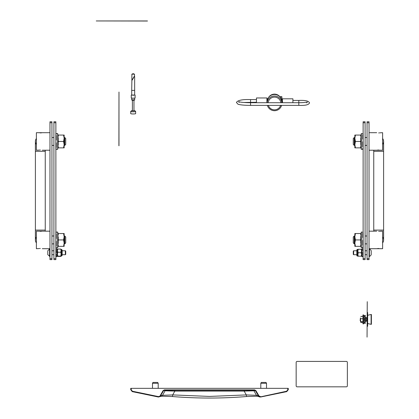 <?xml version="1.0" encoding="UTF-8"?>
<svg xmlns="http://www.w3.org/2000/svg" width="419" height="419" viewBox="0 0 419 419"><rect width="100%" height="100%" fill="white"/><g stroke="black" fill="none" stroke-linecap="round" stroke-linejoin="round"><path stroke-width="0.63" d="M133.97 110.543L134.845 110.695L133.184 110.925L131.519 110.695L132.394 110.543M134.845 110.695L135.625 111.464A2.462 0.299 180 0 1 135.646 111.501A2.462 0.299 180 0 1 133.184 111.805A2.462 0.299 180 0 1 130.723 111.501A2.462 0.299 180 0 1 130.738 111.464L131.519 110.695M135.646 111.501L135.646 113.654A2.462 0.299 180 0 1 133.184 113.952A2.462 0.299 180 0 1 130.723 113.654L130.723 111.501M131.707 99.785L131.938 100.178L133.184 100.319L134.431 100.178L134.656 99.785L131.707 99.785L131.707 98.276M133.97 100.282L133.97 110.721L133.184 110.815L132.394 110.721L132.394 100.282M134.656 77.002L134.656 90.394L131.707 90.415L131.875 80.422M134.661 95.118L134.656 90.389L131.707 90.42L131.707 95.118M134.756 98.151L131.608 98.151M134.489 75.933L134.656 76.415M133.184 78.081C134.928 75.195 134.928 75.315 133.184 78.442C131.435 81.328 131.435 81.207 133.184 78.081M134.661 95.05L131.707 95.05M134.661 94.935L133.184 95.317L131.707 94.935M135.101 95.082L135.101 98.015L133.184 98.25L131.262 98.015L131.262 95.082M147.462 20.95L96.255 20.95L147.462 21.029M118.98 145.77L118.98 92.049L118.902 145.77M347.367 362.393L347.367 362.383A0.985 0.979 180 0 0 346.377 361.408L297.144 361.408A0.985 0.979 180 0 0 296.16 362.383L296.16 385.841A0.985 0.979 180 0 0 297.144 386.831L346.377 386.831A0.985 0.979 180 0 0 347.367 385.852L347.367 362.393A0.985 0.979 180 0 0 346.377 361.419L297.144 361.419A0.985 0.979 180 0 0 296.16 362.393M152.485 383.28L152.977 382.432L157.701 382.432L158.193 383.28L152.485 383.28L152.485 388.34M260.807 383.28L261.299 382.432L266.023 382.432L266.515 383.28L260.807 383.28L260.807 388.34M130.728 388.34L130.728 389.712L132.252 391.629L158.429 397.034L160.1 396.542L163.51 390.801L164.363 390.309L254.637 390.309L255.49 390.801L258.528 396.075L256.48 395.311L246.314 394.913L244.157 391.121L174.843 391.121L165.06 390.801L162.52 395.311L158.513 396.615L132.367 391.22L131.22 389.78L131.22 388.34L130.728 388.34L130.728 389.712L131.22 389.78L130.728 389.712L132.252 391.629L132.367 391.22M244.125 390.309L244.157 391.121L253.94 390.801L256.48 395.311L257.585 396.201L246.54 396.531L246.314 394.913L209.5 396.421L172.686 394.913L172.46 396.531L161.415 396.201L162.52 395.311L172.686 394.913L174.843 391.121L174.875 390.309M131.22 388.34L287.78 388.34L287.78 389.78L288.272 389.712L286.748 391.629L288.272 389.712L288.272 388.34L287.78 388.34M173.728 388.34L175.425 388.34M207.976 388.34L210.783 388.34M288.272 388.34L288.272 389.712L287.78 389.78L286.633 391.22L286.748 391.629L260.571 397.034L260.487 396.615L258.952 395.897L255.915 390.623L254.637 389.885L164.363 389.885L163.085 390.623L160.048 395.897M193.138 390.309L192.242 390.309M181.134 390.309L178.19 390.309M175.425 390.309L172.031 390.309L175.425 390.309M213.999 390.309L216.995 390.309M161.572 396.149L158.429 397.034L158.513 396.615L158.429 397.034L132.252 391.629M172.031 390.309L163.085 390.623M254.637 389.885L254.637 390.309L253.092 390.309L253.94 390.801L255.915 390.623M257.428 396.149L259.806 397.013L258.528 396.075L258.952 395.897M286.748 391.629L259.806 397.013L286.633 391.22M268.38 105.373A6.4 6.353 180 0 0 280.604 105.373M280.845 102.713A6.4 6.353 180 0 0 268.139 102.713M267.139 102.713A7.385 7.333 -0 0 1 281.851 102.713M281.599 105.373A7.385 7.333 -0 0 1 267.39 105.373M281.877 102.713L281.877 101.812A7.385 7.333 180 0 0 268.317 97.795A7.385 7.333 180 0 0 267.107 101.812L267.107 102.713M280.29 97.266A6.893 6.84 180 0 0 268.694 97.266M280.101 97.04A6.893 6.84 180 0 0 268.883 97.04M267.867 98.575L266.908 98.722L267.751 98.821M267.809 98.695L267.5 98.821M266.908 102.713L266.908 97.988M256.47 102.713L256.47 97.988M281.552 99.659L282.469 99.659L281.877 99.659L282.469 99.565L281.877 99.565L281.877 96.71L279.892 96.716L281.877 96.71M281.468 99.392L281.877 99.565M281.505 99.507L281.877 99.659M282.469 98.832L282.469 102.713M292.907 98.832L292.907 102.713M353.646 250.772L353.646 254.71L353.275 254.333L353.275 251.143L353.646 250.772L356.815 250.772L356.815 250.127A0.691 0.691 0 0 1 357.507 249.441L357.507 256.04A0.691 0.691 0 0 1 356.815 255.349L356.815 250.127M369.401 256.48L369.401 248.996A3.939 3.939 0 0 1 371.197 250.787L371.197 254.689A3.939 3.939 0 0 1 369.401 256.48L369.029 256.48M362.775 250.772L363.121 250.766M365.09 250.772L367.06 250.772M353.646 254.71L356.815 254.71L356.815 255.349M363.111 254.71L362.775 254.579M365.09 254.71L367.06 254.71M369.401 248.996L369.029 248.996M371.197 253.176L371.197 252.301M357.899 249.441L357.507 249.441M357.899 256.04L357.507 256.04M358.208 256.187L357.899 256.187L357.899 254.574L358.208 256.187L361.236 256.187L361.545 254.574L361.545 256.187L361.236 256.187M357.899 254.349L357.899 251.128L358.208 252.741L357.899 254.574M361.545 249.295L361.545 250.902L361.236 249.295L361.545 249.295M356.815 254.71L356.815 250.772M361.545 250.902L361.545 254.176M357.899 250.902L357.899 249.295L358.208 249.295L357.899 251.128M361.545 254.349L361.236 252.741L361.545 251.128M361.236 252.741L358.208 252.741M361.236 249.295L358.208 249.295M65.354 250.772L65.725 251.143L65.725 254.333L65.354 254.71L65.354 250.772L62.185 250.772L62.185 250.127L62.185 255.349L62.185 250.772M49.599 256.48L49.599 248.996L47.803 250.787L47.803 254.689L49.971 256.48M47.803 253.144L47.803 253.898M60.792 256.418L57.764 256.418M60.792 255.894L61.101 254.176L61.101 256.14L57.455 256.14L57.455 254.176L57.764 255.894M61.101 249.305L61.101 250.536L60.792 249.059L57.764 249.059L57.455 250.536L57.764 249.059L57.455 249.305M57.455 254.375L57.455 250.74L57.764 252.217L57.455 254.176M57.455 250.74L57.078 249.871M61.101 250.74L61.101 253.935L60.792 252.217L61.101 250.536M57.764 252.217L60.792 252.217M367.254 301.68L367.06 337.133L367.254 301.68M371.098 319.404L371.098 324.332L371.391 324.332L371.391 314.48L371.098 314.48L371.098 319.404M367.254 312.511L367.652 312.511L367.652 326.301L367.254 326.301M360.434 320.881L360.167 320.619L360.434 317.927L360.56 320.881M365.09 321.876L365.09 323.19L365.483 323.248L364.268 323.248L364.268 315.565L365.483 315.565L365.09 315.622L365.09 316.937L365.483 316.937L365.483 318.094L365.09 318.094L365.09 320.718L365.483 320.718L365.483 321.876L365.09 321.876M365.09 315.916L365.483 315.622M365.09 318.194L365.483 318.094M365.09 320.619L365.483 320.718M365.09 322.897L365.483 323.19M362.922 323.84L362.922 314.973L363.713 314.973L363.713 323.84L362.922 323.84M360.56 322.028L360.56 320.315L360.801 322.389L362.681 322.389L362.922 322.07L362.681 322.389M362.922 322.028L362.922 320.315M362.922 320.121L362.922 317.649M362.922 317.497L362.922 316.743M360.801 321.708L362.681 321.708M360.801 318.723L362.681 318.723M360.801 316.424L362.681 316.424M64.741 137.526L65.725 138.511L65.725 144.419L64.741 145.403L64.741 137.526L64.154 137.526M55.879 135.515L56.272 135.688L56.272 137.526L55.879 137.526M53.91 137.526L51.94 137.526M64.741 145.403L64.154 145.403M55.879 147.409L56.272 147.237L56.272 145.403L55.879 145.403M53.91 145.403L51.94 145.403M38.951 150.112L36.38 150.227L36.38 132.697L49.971 132.697M42.293 150.227L49.971 150.227M40.334 132.923L41.078 132.891M41.691 132.813L38.349 132.697M40.308 150.002L39.564 150.039M64.741 235.997L65.725 236.981L65.725 242.889L64.741 243.874L64.741 235.997L64.154 235.997M55.879 233.991L56.272 234.163L56.272 235.997L55.879 235.997M53.91 235.997L51.94 235.997M64.741 243.874L64.154 243.874M55.879 245.885L56.272 245.712L56.272 243.874L55.879 243.874M53.91 243.874L51.94 243.874M38.951 248.587L36.38 248.703L36.38 231.173L49.971 231.173M42.293 248.703L49.971 248.703M40.334 231.398L41.078 231.361M41.691 231.288L38.349 231.173M40.308 248.477L39.564 248.509M36.38 236.981A4.923 4.923 0 0 0 36.38 242.889A4.923 4.923 0 0 1 36.38 236.981M36.38 144.419A4.923 4.923 0 0 1 36.38 138.511M63.578 233.535L64.154 236.735L64.154 233.535L58.419 233.535L57.911 235.724M57.88 237.468L58.419 239.935L57.88 242.402M63.578 239.935L64.154 243.135L64.154 236.735L63.578 239.935L58.419 239.935M57.911 244.151L58.419 246.341L63.578 246.341L64.154 243.135L64.154 246.341L63.578 246.341M57.848 246.341L58.419 246.341M57.848 233.535L58.419 233.535M63.578 135.065L64.154 138.265L64.154 135.065L58.419 135.065L57.911 137.249M57.88 138.998L58.419 141.465L57.88 143.932M63.578 141.465L64.154 144.665L64.154 138.265L63.578 141.465L58.419 141.465M57.911 145.676L58.419 147.865L63.578 147.865L64.154 144.665L64.154 147.865L63.578 147.865M57.848 147.865L58.419 147.865M57.848 135.065L58.419 135.065M354.259 243.874L353.275 242.889L353.275 236.981L354.259 235.997L354.259 243.874L354.846 243.874M362.728 243.874L363.121 243.874M365.09 243.874L367.06 243.874M354.259 235.997L354.846 235.997M362.728 235.997L363.121 235.997M365.09 235.997L367.06 235.997M380.049 231.288L382.62 231.173L382.62 248.703L369.029 248.703M376.707 231.173L369.029 231.173M378.666 248.477L377.922 248.509M377.31 248.587L380.651 248.703M378.692 231.398L379.436 231.361M354.259 145.403L353.275 144.419L353.275 138.511L354.259 137.526L354.259 145.403L354.846 145.403M362.728 145.403L363.121 145.403M365.09 145.403L367.06 145.403M354.259 137.526L354.846 137.526M362.728 137.526L363.121 137.526M365.09 137.526L367.06 137.526M380.049 132.813L382.62 132.697L382.62 150.227L369.029 150.227M376.707 132.697L369.029 132.697M378.666 150.002L377.922 150.039M377.31 150.112L380.651 150.227M378.692 132.923L379.436 132.891M382.62 242.889A4.923 4.923 0 0 0 382.62 236.981A4.923 4.923 0 0 1 383.605 239.935L383.605 141.465A4.923 4.923 0 0 0 382.62 138.511A4.923 4.923 0 0 1 382.62 144.419A4.923 4.923 0 0 0 383.605 141.465M355.422 147.865L354.846 144.665L354.846 147.865L360.581 147.865L361.152 144.665M361.136 144.157L361.099 143.722M361.094 143.696L360.581 141.465L361.131 138.815M355.422 141.465L354.846 138.265L354.846 144.665L355.422 141.465L360.581 141.465M361.136 138.794L361.147 138.427M361.12 137.563L360.581 135.065L355.422 135.065L354.846 138.265L354.846 135.065L355.422 135.065M361.152 135.065L360.581 135.065M361.152 147.865L360.581 147.865M355.422 246.341L354.846 243.135L354.846 246.341L360.581 246.341L361.152 243.135M361.136 242.627L361.099 242.198M361.094 242.172L360.581 239.935L361.131 237.29M355.422 239.935L354.846 236.735L354.846 243.135L355.422 239.935L360.581 239.935M361.136 237.269L361.147 236.897M361.12 236.038L360.581 233.535L355.422 233.535L354.846 236.735L354.846 233.535L355.422 233.535M361.152 233.535L360.581 233.535M361.152 246.341L360.581 246.341M53.91 258.649L55.879 258.649L55.879 259.633L53.91 259.633L53.91 121.767L55.879 121.767L55.879 122.751L53.91 122.751M55.879 258.649L55.879 122.751M49.971 258.649L51.94 258.649L51.94 259.633L49.971 259.633L49.971 121.767L51.94 121.767L51.94 122.751L49.971 122.751M51.94 258.649L51.94 122.751M363.121 258.649L365.09 258.649L365.09 259.633L363.121 259.633L363.121 121.767L365.09 121.767L365.09 122.751L363.121 122.751M365.09 258.649L365.09 122.751M367.06 258.649L369.029 258.649L369.029 259.633L367.06 259.633L367.06 121.767L369.029 121.767L369.029 122.751L367.06 122.751M369.029 258.649L369.029 122.751M363.121 255.731L362.775 255.731L362.775 256.58L363.121 256.58M362.775 252.201L363.121 252.159L362.775 252.154L362.775 254.731L363.121 254.731M363.121 249.158L362.775 249.158L362.775 250.892L363.121 250.892M361.545 250.688L361.78 250.091L361.78 250.489M361.807 249.373L361.953 256.58L362.775 256.58M361.545 250.677L361.927 249.556M363.121 248.902L362.775 248.902M363.121 249.745L362.775 249.745M361.78 250.813L361.545 251.761M361.78 251.725L361.545 252.453L361.869 252.222M361.545 252.699L361.859 252.835L361.545 252.699L361.545 253.233M361.545 253.474L361.545 253.966M361.78 255.386L361.545 255.014M361.927 256.103L361.545 255.223M361.78 256.014L361.953 256.58M362.775 249.975L363.121 249.771M362.775 249.436L363.121 249.195M362.775 256.281L363.121 256.543M362.775 256.046L363.121 256.287M361.545 251.002L361.78 250.091M361.78 254.302L361.545 253.741M361.78 255.113L361.545 254.291M55.9 249.436L56.225 249.436L56.225 248.896L57.047 248.896L57.047 256.58L55.879 256.528M56.225 252.783L55.879 252.783L56.225 252.783L56.225 250.305L55.879 250.305M57.131 251.856L57.455 252.17L57.131 251.557L57.455 251.662M57.068 256.187L57.455 255.234L57.047 256.58M57.22 255.511L57.455 254.553M57.22 253.961L57.455 253.196L57.131 253.474M57.125 252.463L57.455 252.95L57.455 252.411M55.879 254.092L56.225 254.092L56.225 256.088L55.879 256.088M55.879 248.949L56.225 248.949M57.455 251.541L57.455 251.018M57.455 250.845L57.22 249.886M57.073 249.431L57.455 250.279M57.22 249.473L57.047 248.896M56.225 255.831L55.879 256.056M56.225 250.494L55.879 250.326M56.225 249.242L55.879 248.986M56.225 254.988L55.879 255.15M56.225 255.789L55.879 256.009M57.455 254.103L57.22 254.841M57.131 252.463L57.455 252.531M57.22 251.374L57.455 251.871M57.22 250.52L57.455 251.295M56.272 232.535L56.272 232.058L56.272 232.535L55.879 232.535M55.879 238.568L56.272 238.568L56.272 233.902L55.879 233.902M55.879 245.974L56.272 245.974L56.272 241.307L55.879 241.307M56.272 247.818L56.272 247.341L56.272 247.818L57.681 247.818L57.681 232.058L56.272 232.058M57.817 247.105L57.681 247.818M57.66 232.451L57.681 232.058M57.733 232.336L57.817 232.77M57.848 234.97L57.963 235.363M57.759 245.152L58.241 243.083M57.66 247.419L57.848 246.943M55.879 247.341L56.272 247.341M57.958 246.341L57.66 247.262M58.047 244.984L57.67 246.047M57.963 244.513L57.738 244.963M58.241 242.701L57.812 243.868L58.241 242.198L57.812 243.203M58.241 241.763L57.812 242.528L58.241 241.213M57.754 240.983L57.812 240.307L58.241 240.176M58.241 239.699L57.812 239.568L57.754 238.893M58.241 238.662L57.812 238.076L57.812 237.348L58.241 238.107M58.241 237.678L57.812 236.672L57.812 236.002L58.241 237.175M57.801 235.373L57.738 234.912M57.806 234.321L58.047 234.886M57.812 233.514L57.759 233.242M57.66 232.613L57.958 233.535M57.969 233.535L57.759 232.456L57.969 233.535M57.916 242.077L57.738 242.386M57.717 240.406L58.241 240.244L57.743 240.401L57.754 240.993M58.241 239.631L57.717 239.469M57.738 237.489L57.916 237.798M57.717 236.096L58.241 237.526M57.743 235.012L57.922 235.64M57.922 244.235L57.743 244.864M58.241 242.35L57.717 243.779M56.272 134.059L56.272 133.582L56.272 134.059L55.879 134.059M55.879 140.093L56.272 140.093L56.272 135.426L55.879 135.426M55.879 147.498L56.272 147.498L56.272 142.832L55.879 142.832M56.272 149.342L56.272 148.865L56.272 149.342L57.681 149.342L57.681 133.582L56.272 133.582M57.817 148.63L57.681 149.342M57.66 133.98L57.681 133.582M57.733 133.865L57.817 134.295M57.759 146.676L58.241 144.607L57.812 145.995M57.66 148.949L57.848 148.473M55.879 148.865L56.272 148.865M57.958 147.865L57.66 148.787M58.047 146.514L57.812 147.514L58.005 146.294M57.963 146.037L57.738 146.488M58.241 144.225L57.812 145.398L58.241 143.722M58.241 143.293L57.812 144.052L58.241 142.738M57.717 141.931L58.241 141.769L57.743 141.926L57.812 142.596L57.812 141.832L58.241 141.701M58.241 141.224L57.812 141.093L57.754 140.417M58.241 140.187L57.812 139.606L57.812 138.872L58.241 139.637M58.241 139.202L57.812 138.197L57.812 137.532L58.241 138.699M58.241 138.317L57.963 136.887M57.806 135.845L58.047 136.416M57.812 135.033L57.759 134.771M57.66 134.138L57.958 135.065M57.969 135.065L57.759 133.986L57.969 135.065M57.916 143.602L57.738 143.911M57.812 141.093L58.241 141.156L57.717 140.994M57.738 139.014L57.916 139.323M57.717 137.621L58.241 139.05M57.743 136.536L57.922 137.165M57.922 145.76L57.743 146.388M58.241 143.874L57.717 145.304M363.121 141.8L362.728 141.8L362.728 146.781L363.121 146.781M363.121 134.813L362.728 134.813L362.728 139.087L363.121 139.087M361.199 134.258L361.026 135.065L361.319 133.582L363.121 133.771M361.319 133.582L361.319 149.342L362.728 149.342L362.728 148.446L363.121 148.446M360.759 143.115L361.267 144.366L360.759 143.649M360.759 144.068L361.188 145.22L361.188 145.854L360.759 144.545M361.188 146.414L361.188 146.949L361.005 146.241M360.963 146.451L361.251 147.745M361.34 148.886L361.052 147.865L361.188 148.672M363.121 149.154L362.728 149.154M361.188 134.253L361.037 135.065L361.34 134.001M361.246 134.997L360.942 136.379L361.335 134.85M360.979 136.563L361.33 135.698M360.759 138.17L361.188 136.767L360.759 138.631M360.759 139.035L361.188 138.008L360.759 139.558M360.759 140.004L361.188 139.401L361.188 140.15L361.251 139.469M360.759 141.035L361.188 140.884L361.188 141.653L360.759 141.617M361.298 143.052L361.188 142.392L361.188 143.146L360.759 142.659M362.728 148.824L363.121 149.044M362.728 136.374L363.121 136.222M362.728 135.101L363.121 134.913M362.728 146.55L363.121 146.702M361.283 144.471L360.759 143.35M361.246 146.729L361.047 145.974M361.262 145.702L361.126 145.288M361.047 136.751L361.236 136.002M360.759 140.234L361.283 139.501M360.759 141.172L361.283 140.983L361.283 141.554L360.759 141.512M361.11 137.427L361.262 136.929M360.759 139.354L361.283 138.108M363.121 240.276L362.728 240.276L362.728 245.256L363.121 245.256M363.121 233.289L362.728 233.289L362.728 237.563L363.121 237.563M361.199 232.734L361.026 233.535L361.319 232.058L363.121 232.246M361.319 232.058L361.319 247.818L362.728 247.818L362.728 246.922L363.121 246.922M360.759 241.59L361.267 242.837L360.759 242.124M361.188 243.696L360.759 242.554L361.188 244.329L360.759 243.02M361.052 244.418L361.188 245.419L361.005 244.717M361.194 245.885L361.251 246.22M361.34 247.357L361.052 246.341L361.188 247.147M363.121 247.629L362.728 247.629M361.188 232.728L361.037 233.535L361.34 232.477M361.246 233.472L361.188 233.792M360.979 235.038L361.188 234.211L361.188 234.708M360.759 236.646L361.188 235.242L360.759 237.107L361.188 235.855M360.759 237.51L361.188 236.484L360.759 238.034M360.759 238.479L361.188 237.877L361.188 238.626L361.251 237.945M360.759 239.511L361.188 239.359L361.188 240.129L360.759 240.092M361.298 241.527L361.188 240.867L361.188 241.622L360.759 241.135M362.728 247.299L363.121 247.519M362.728 234.85L363.121 234.698M362.728 233.577L363.121 233.383M362.728 245.026L363.121 245.178M361.283 242.947L360.759 241.826M361.246 245.204L361.047 244.45M361.262 244.177L361.126 243.764M361.047 235.227L361.236 234.478M360.759 238.71L361.283 237.976M360.759 239.647L361.283 239.459L361.283 240.029L360.759 239.982M361.11 235.897L361.262 235.405M360.759 237.83L361.283 236.578M131.875 74.168L133.184 73.66L134.489 74.168L131.875 74.168L131.875 80.589M164.363 390.309L164.363 389.885M250.562 102.241L250.562 99.591L256.47 99.591M306.844 102.901L307.31 101.985C305.776 102.44 302.942 102.686 298.815 102.713L298.815 100.434L292.907 100.434M298.815 100.434C305.205 100.131 308.766 100.953 309.5 102.901C308.766 104.85 305.205 105.672 298.815 105.373L250.562 105.373L250.562 102.713L298.815 102.713L298.815 105.363M250.562 99.591C242.355 99.298 237.641 100.261 236.431 102.482L238.029 104.247C240.49 104.975 244.67 105.352 250.562 105.373L250.562 105.363M281.877 97.04L280.138 97.04M61.101 256.04L61.493 256.04L61.493 249.441L62.185 250.127M35.395 151.311L35.395 230.089L45.247 230.089L45.247 151.311L35.395 151.311L35.395 141.465M383.605 151.311L373.753 151.311L373.753 230.089L383.605 230.089M57.455 254.563L57.22 255.15M57.455 255.003L57.073 256.004M57.812 234.331L57.738 233.771M57.812 235.389L57.743 234.787M57.686 236.054L57.806 236.641C57.722 236.138 57.722 236.138 57.806 236.641L57.812 236.672M58.241 238.631L57.812 238.076M57.796 243.25L57.686 243.821M57.812 247.137L57.969 246.341L57.812 247.137M57.738 134.53L57.812 135.044L57.665 134.604M57.812 135.856L57.738 135.295M58.241 142.769L57.812 143.324M57.801 146.027L57.675 146.566M58.005 146.299L57.67 147.572M57.812 148.661L57.969 147.865L57.812 148.661M361.22 140.077L361.241 139.459L361.209 140.087M360.759 138.621L361.188 137.38M361.194 147.409L361.335 147.881M361.22 238.552L361.241 237.934L361.209 238.563M361.199 235.818L361.194 235.834C361.283 235.321 361.283 235.321 361.194 235.834L361.319 235.263M361.194 234.687L361.33 234.174M361.188 245.88L361.335 246.356M361.052 244.424L361.188 244.89M134.661 98.276L134.661 99.774M134.489 74.168L134.489 76.101M158.193 383.28L158.193 388.34M266.515 383.28L266.515 388.34M246.54 396.531C221.845 398.553 197.155 398.553 172.46 396.531M266.908 97.967L256.47 97.967M282.469 98.805L292.907 98.805M243.916 102.482L256.47 102.252M250.562 102.713C246.173 102.697 242.727 102.477 240.228 102.053L238.704 101.649L239.092 102.482M65.354 254.71L62.185 254.71M56.225 254.71L55.879 254.71M53.91 254.71L51.94 254.71M49.599 248.996L49.971 248.996M56.225 250.772L55.879 250.772M53.91 250.772L51.94 250.772M61.101 249.441L61.493 249.441M61.493 256.04L62.185 255.349M367.652 323.536L371.098 324.332M367.652 315.277L371.098 314.48M365.483 317.927L367.06 317.927M365.483 320.881L366.075 320.881M366.567 320.881L366.075 321.373L365.583 320.881L365.583 317.927L366.075 317.434L366.567 317.927L366.567 320.881L367.06 320.881M363.713 317.387L364.268 315.565M363.713 321.425L364.268 323.248M35.395 230.089L35.395 239.935M45.247 230.089L45.247 231.173M45.247 151.311L45.247 150.227M373.753 151.311L373.753 150.227M373.753 230.089L373.753 231.173M361.953 248.896L362.775 248.896M361.78 255.396L361.922 255.726M361.545 254.192L361.786 254.684C361.88 255.024 361.88 255.024 361.786 254.684C361.88 255.024 361.88 255.024 361.786 254.684L361.911 255.077M361.796 253.804L361.896 254.218M361.859 252.835L361.88 253.238M361.822 252.233L361.843 251.798L361.822 252.233M361.545 251.672L361.791 251.29C361.89 250.855 361.89 250.855 361.791 251.29L361.906 250.876M361.78 250.468L361.916 250.096M57.214 250.971C57.12 250.588 57.12 250.588 57.214 250.971L57.455 251.426M57.455 252.128L57.104 251.463M57.455 253.238L57.11 253.872M57.455 253.956L57.214 254.38C57.115 254.773 57.115 254.773 57.214 254.38L57.141 254.825L57.214 254.38M57.22 255.161L57.078 255.522M57.214 254.506C57.12 254.888 57.12 254.888 57.214 254.506M58.241 237.662L57.806 236.641M57.796 238.023L57.696 237.426M58.241 239.626L57.743 239.474L57.707 238.898M57.707 240.977L57.743 240.401M58.241 241.244L57.696 242.449M58.241 243.093L57.675 245.042M57.812 244.487L57.743 245.089M58.241 138.307L57.743 136.311M58.241 139.187L57.806 138.165C57.722 137.668 57.722 137.668 57.806 138.165L57.686 137.579M58.241 140.156L57.696 138.951M57.78 141.025L57.707 140.423M57.707 142.502L57.743 141.926M57.796 143.377L57.696 143.974M58.241 143.738L57.686 145.346M57.812 146.011L57.743 146.613M361.026 147.865L361.319 149.342M360.759 143.136L361.199 143.9C361.278 144.623 361.278 144.623 361.199 143.9L361.309 144.497M360.759 139.537L361.199 138.668C361.283 138.134 361.283 138.134 361.199 138.668C361.283 138.134 361.283 138.134 361.199 138.668L361.22 138.605M361.194 137.359C361.283 136.845 361.283 136.845 361.194 137.359L361.319 136.788M360.963 146.456L361.188 147.404M361.188 146.43L361.325 146.964M360.759 144.078L361.319 145.822M361.026 246.341L361.319 247.818M360.759 241.611L361.199 242.376C361.278 243.093 361.278 243.093 361.199 242.376L361.309 242.973M360.759 238.013L361.199 237.144C361.283 236.609 361.283 236.609 361.199 237.144C361.283 236.609 361.283 236.609 361.199 237.144L361.22 237.081M361.188 233.786L361.335 233.325M361.188 244.906L361.325 245.44M361.194 243.717L361.319 244.293"/></g></svg>

